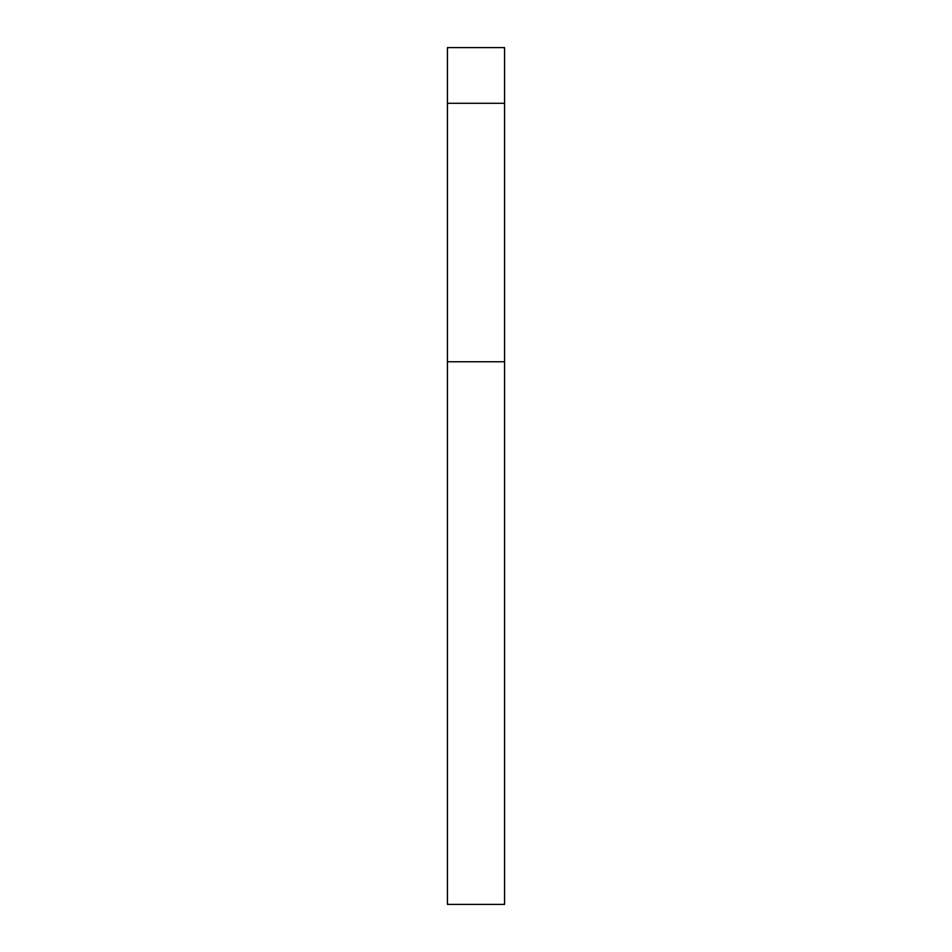<?xml version="1.0" encoding="UTF-8"?>
<svg xmlns="http://www.w3.org/2000/svg" width="952" height="952" viewBox="0 0 952 952"><rect width="100%" height="100%" fill="white"/><g stroke="black" fill="none" stroke-linecap="round" stroke-linejoin="round"><path stroke-width="1.43" d="M504.56 103.292L504.56 47.6L447.44 47.6L447.44 103.292L504.56 103.292L504.56 904.4L447.44 904.4L447.44 103.292M447.44 361.76L504.56 361.76"/></g></svg>
